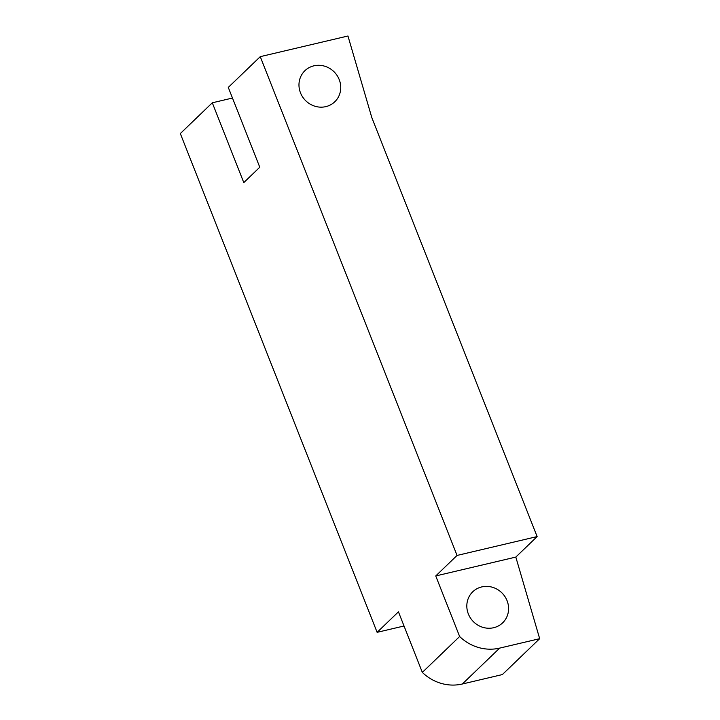 <?xml version="1.0" encoding="UTF-8"?>
<svg xmlns="http://www.w3.org/2000/svg" width="720" height="720" viewBox="0 0 720 720"><rect width="100%" height="100%" fill="white"/><g stroke="black" fill="none" stroke-linecap="round" stroke-linejoin="round"><path stroke-width="1.08" d="M493.677 627.714A21.555 20.25 46.1 0 0 502.65 622.845A21.555 20.25 46.1 0 0 505.584 597.627A21.555 20.25 46.1 0 0 481.743 586.917A21.555 20.25 46.1 0 0 472.761 591.777A21.555 20.25 46.1 0 0 469.827 617.004A21.555 20.25 46.1 0 0 493.677 627.714M325.818 106.632A21.555 20.25 46.1 0 0 334.8 101.763A21.555 20.25 46.1 0 0 337.734 76.545A21.555 20.25 46.1 0 0 313.893 65.826A21.555 20.25 46.1 0 0 304.911 70.695A21.555 20.25 46.1 0 0 301.977 95.913A21.555 20.25 46.1 0 0 325.818 106.632M462.339 684L502.371 674.568L539.676 638.685L515.817 557.082L435.744 575.946L459.639 636.507A43.11 40.5 46.1 0 0 499.644 648.117L462.339 684A43.11 40.5 -133.9 0 1 422.334 672.399L398.439 611.829L377.118 632.331L404.028 625.995M539.676 638.685L499.644 648.117M422.334 672.399L459.639 636.507M232.479 98.037L212.301 102.798L243.792 182.601L259.776 167.22L228.285 87.417L260.262 56.655L347.958 36L371.817 117.603L537.129 536.58L515.817 557.082M435.744 575.946L457.056 555.435L537.129 536.58M260.262 56.655L457.056 555.435M212.301 102.798L180.324 133.551L377.118 632.331"/></g></svg>
